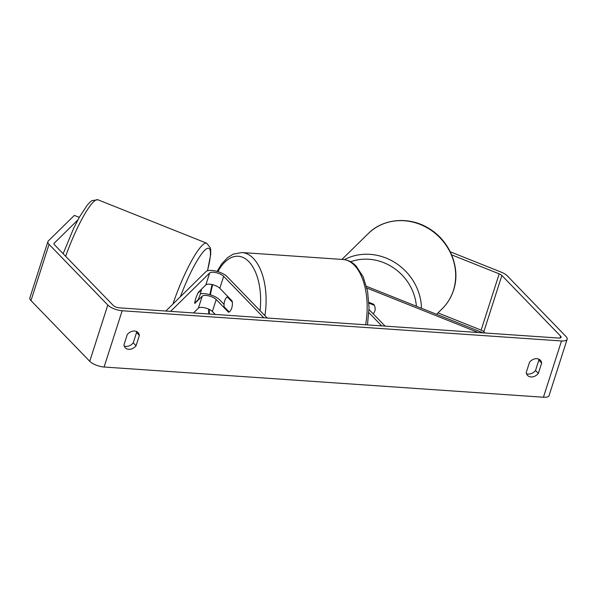 <?xml version="1.0" encoding="UTF-8"?>
<svg xmlns="http://www.w3.org/2000/svg" width="597" height="597" viewBox="0 0 597 597"><rect width="100%" height="100%" fill="white"/><g stroke="black" fill="none" stroke-linecap="round" stroke-linejoin="round"><path stroke-width="0.9" d="M368.953 303.157L374.334 305.306A7.925 7.254 45.5 0 1 374.826 311.059A7.925 7.254 45.5 0 1 373.155 313.791A7.925 7.254 45.5 0 0 374.826 311.059A7.925 7.254 45.5 0 0 373.737 304.269L368.916 302.351M369.036 309.537L385.087 326.119M368.916 312.664L381.722 325.887M483.063 332.857L366.483 286.314M478.301 332.529L366.916 288.06M198.42 292.217A7.925 1.381 111.8 0 0 195.704 298.739A7.925 1.381 111.8 0 0 194.809 303.47L202.226 296.179A7.925 2.881 -162.2 0 1 208.808 295.903A7.925 2.881 -162.2 0 1 216.211 299.537L228.517 312.246A7.925 4.149 -86.1 0 0 232.129 300.992L219.823 288.284A7.925 2.881 17.8 0 0 212.42 284.65A7.925 2.881 17.8 0 0 205.838 284.926L198.42 292.217M165.824 311.044L206.055 271.523A11.895 4.321 -162.2 0 1 215.92 271.105A11.895 4.321 -162.2 0 1 227.032 276.56L267.165 318.014M170.593 311.373L209.674 272.971A7.925 2.881 -162.2 0 1 216.256 272.687A7.925 2.881 -162.2 0 1 223.666 276.329L263.799 317.783M193.488 312.947L198.383 308.142A7.925 2.881 -162.2 0 1 204.965 307.858A7.925 2.881 -162.2 0 1 212.375 311.5L215.226 314.44M200.383 293.858A11.895 4.321 -162.2 0 1 219.584 299.769L224.054 304.395M201.189 289.978L197.935 293.179A7.925 1.381 111.8 0 0 195.704 298.739A7.925 1.381 111.8 0 0 194.771 303.022L198.025 299.828A7.925 1.381 111.8 0 0 200.256 294.261A7.925 1.381 111.8 0 0 201.189 289.978L200.838 289.836M127.251 334.566A7.925 6.112 -44.1 0 1 134.586 331.022A7.925 6.112 -44.1 0 1 138.026 332.536A7.925 6.112 -44.1 0 1 139.377 335.402L136.056 345.753A7.925 6.112 -44.1 0 1 125.28 347.79A7.925 6.112 -44.1 0 1 123.93 344.917L127.251 334.566M536.875 358.678A7.925 6.112 135.9 0 0 529.539 362.23L526.211 372.58A7.925 6.112 135.9 0 0 527.569 375.446A7.925 6.112 135.9 0 0 538.345 373.409L541.666 363.058A7.925 6.112 135.9 0 0 540.315 360.192A7.925 6.112 135.9 0 0 536.875 358.678M526.479 373.685A7.925 6.112 135.9 0 0 535.531 370.506L538.852 360.155A7.925 6.112 135.9 0 0 538.584 359.051M451.668 254.874L499.196 273.851A4.754 1.731 -162.2 0 1 501.876 275.478L560.628 336.156A4.754 1.731 -162.2 0 1 561.113 337.335A4.754 1.731 -162.2 0 1 558.688 338.059L119.34 307.851A4.754 1.731 -162.2 0 1 113.191 305.395L54.439 244.718A4.754 1.731 -162.2 0 1 53.954 243.539A4.754 1.731 -162.2 0 1 54.133 243.255L77.871 219.935M136.303 331.395A7.925 6.112 -44.1 0 1 136.571 332.499L133.243 342.85A7.925 6.112 -44.1 0 1 124.198 346.021M450.257 251.8L501.025 272.06A11.097 4.03 -162.2 0 1 507.263 275.844L566.016 336.529A11.097 4.03 -162.2 0 1 567.15 339.268A11.097 4.03 -162.2 0 1 561.501 340.962L122.154 310.753A11.097 4.03 -162.2 0 1 107.803 305.022L49.051 244.345A11.097 4.03 -162.2 0 1 47.917 241.598A11.097 4.03 -162.2 0 1 48.335 240.942L74.334 215.398L79.267 217.368M567.15 339.268L549.083 395.535A11.097 4.03 -162.2 0 1 543.434 397.229L104.087 367.021A11.097 4.03 -162.2 0 1 89.737 361.289L30.984 300.612A11.097 4.03 -162.2 0 1 29.85 297.866L47.917 241.598M437.989 312.895L481.13 330.119A4.754 1.731 -162.2 0 1 483.809 331.745L485.018 332.992M535.531 370.506L538.345 373.409M538.852 360.155L541.666 363.058M133.243 342.85L136.056 345.753M136.571 332.499L139.377 335.402M224.121 306.776A7.925 4.149 93.9 0 1 227.285 296.925L232.308 302.112A7.925 4.149 93.9 0 1 229.144 311.955L224.121 306.776M228.255 296.993L227.285 296.925M205.838 284.926L209.674 272.971M219.823 288.284L223.666 276.329M212.375 311.5L216.211 299.537M198.383 308.142L202.226 296.179M65.663 256.307A52.723 9.201 -68.2 0 1 97.901 199.771L91.998 200.599L90.431 201.764L87.192 205.181L79.334 217.256L73.67 228.278L63.14 253.695M207.532 270.732L210.696 254.494L210.696 249.785L210.368 247.859L206.652 243.195A52.723 9.201 111.8 0 0 172.921 304.074M180.406 296.716A48.76 8.515 -68.2 0 1 204.764 250.21A48.76 8.515 -68.2 0 1 207.428 270.762M201.547 289.142A48.76 8.515 -68.2 0 1 201.182 290.135M104.087 367.021L122.154 310.753M543.434 397.229L561.501 340.962M53.939 243.875L54.133 243.255M560.031 338.006L560.628 336.156M483.809 331.745L501.876 275.478M481.13 330.119L499.196 273.851M89.737 361.289L107.803 305.022M30.984 300.612L49.051 244.345M442.138 308.821A52.723 48.253 -134.5 0 0 453.399 290.463A52.723 48.253 -134.5 0 0 430.541 229.882A52.723 48.253 -134.5 0 0 368.237 233.599C383.468 218.092 410.191 216.174 429.668 228.935C450.317 241.516 460.944 268.568 453.548 290.224C451.228 297.396 447.422 303.597 442.138 308.821L436.564 314.291M344.379 259.635A52.723 48.253 45.5 0 1 395.11 262.673A52.723 48.253 45.5 0 1 421.482 308.268M416.4 306.246A48.76 44.626 -134.5 0 0 350.603 261.77M365.61 324.783A52.723 27.611 -86.1 0 0 354.417 265.314A52.723 27.611 -86.1 0 0 343.014 259.486C347.947 259.911 352.32 262.105 356.133 266.075L363.192 276.859L367.595 291.261L369.058 307.858L367.468 324.91M217.077 271.404L221.636 263.964L227.658 257.576L233.173 254.15L241.934 252.538A52.723 27.611 93.9 0 1 253.337 258.367A52.723 27.611 93.9 0 1 264.896 315.664M260.061 310.671A48.76 25.537 -86.1 0 0 248.837 261.65A48.76 25.537 -86.1 0 0 217.927 271.65M212.681 284.709A48.76 25.537 -86.1 0 0 210.428 294.851M209.256 309.388A48.76 25.537 -86.1 0 0 209.375 314.037M206.652 243.195L97.901 199.771M201.174 290.351L201.652 289.045M341.962 259.411L368.237 233.599M212.039 284.56L209.845 294.672M208.666 309.112L208.756 314M241.934 252.538L343.014 259.486"/></g></svg>
